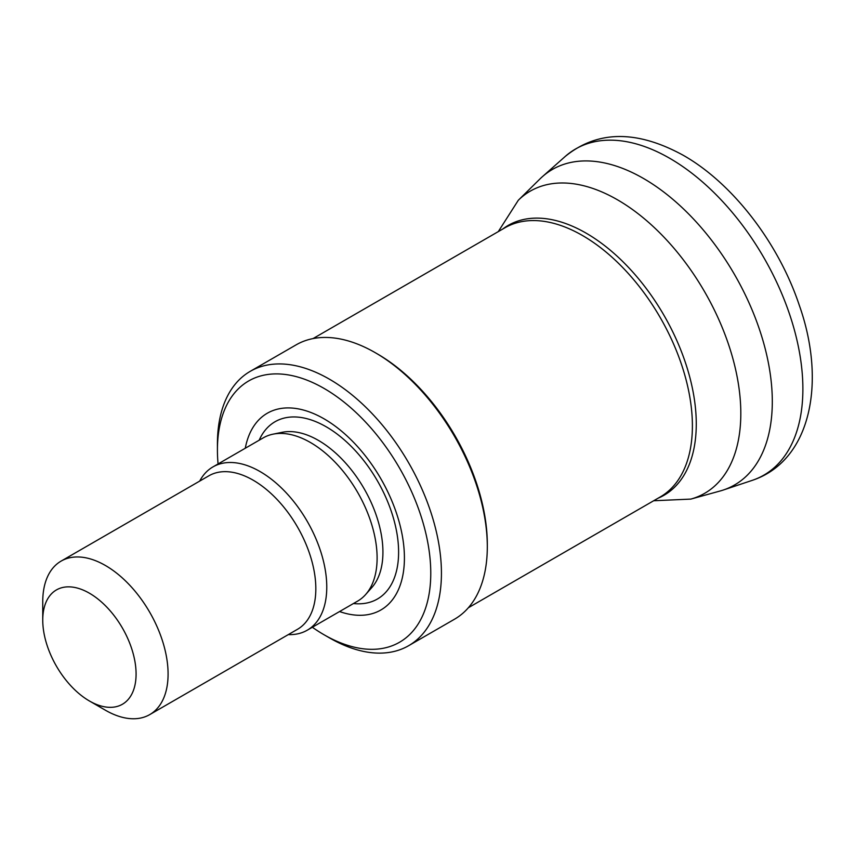 <?xml version="1.0" encoding="UTF-8"?>
<svg xmlns="http://www.w3.org/2000/svg" width="855" height="855" viewBox="0 0 855 855"><rect width="100%" height="100%" fill="white"/><g stroke="black" fill="none" stroke-linecap="round" stroke-linejoin="round"><path stroke-width="1.28" d="M245.278 448.244A113.597 65.589 60 0 1 324.098 418.854A113.597 65.589 60 0 1 404.041 548.792A113.597 65.589 60 0 1 339.563 611.549M218.068 463.944A150.854 87.092 60 0 1 217.427 450.019A150.854 87.092 60 0 1 324.098 388.437A150.854 87.092 60 0 1 430.77 573.192A150.854 87.092 60 0 1 324.098 634.784A150.854 87.092 60 0 1 312.353 627.26M217.427 450.019L217.427 443.863A158.399 91.453 60 0 1 250.226 371.348A158.399 91.453 60 0 1 329.432 379.193A158.399 91.453 60 0 1 432.908 518.782A158.399 91.453 60 0 1 408.626 645.707A158.399 91.453 60 0 1 329.432 637.862L324.098 634.784M250.226 371.348L296.097 344.864A158.399 91.453 60 0 1 375.302 352.709L375.302 352.709A158.399 91.453 60 0 1 487.307 546.708A158.399 91.453 60 0 1 454.497 619.223L408.626 645.707M377.429 353.949L375.302 352.709L377.429 353.949A155.386 89.711 60 0 1 487.307 544.25L487.307 546.708M89.422 593.21A65.995 38.101 60 0 1 136.084 674.039A65.995 38.101 60 0 1 89.422 700.982A65.995 38.101 60 0 1 42.75 620.153A65.995 38.101 60 0 1 89.422 593.21M42.75 620.153L42.75 601.674A88.631 51.172 60 0 1 61.111 561.104A88.631 51.172 60 0 1 105.422 565.497A88.631 51.172 60 0 1 163.316 643.591A88.631 51.172 60 0 1 149.732 714.609A88.631 51.172 60 0 1 105.422 710.227L89.422 700.982M61.111 561.104L208.855 475.808A88.631 51.172 60 0 1 253.166 480.189A88.631 51.172 60 0 1 311.06 558.294A88.631 51.172 60 0 1 297.476 629.312L149.732 714.609M199.696 481.087A94.285 54.431 60 0 1 212.948 466.905A94.285 54.431 60 0 1 260.091 471.575A94.285 54.431 60 0 1 321.694 554.66A94.285 54.431 60 0 1 307.234 630.21A94.285 54.431 60 0 1 288.327 634.602M212.948 466.905L263.297 437.835A94.285 54.431 60 0 1 273.087 434.158A94.285 54.431 60 0 1 310.44 442.505A94.285 54.431 60 0 1 369.328 517.393A94.285 54.431 60 0 1 365.662 594.503A94.285 54.431 60 0 1 357.582 601.14L307.234 630.21M719.899 491.059A182.158 105.176 -120 0 0 723.17 490.075A182.158 105.176 -120 0 0 764.52 346.157A182.158 105.176 -120 0 0 639.38 176.173A182.158 105.176 -120 0 0 542.423 176.654A182.158 105.176 -120 0 0 539.9 179.005L518.312 200.252A174.452 100.719 -120 0 1 611.635 196.586A174.452 100.719 -120 0 1 733.686 361.612A174.452 100.719 -120 0 1 690.733 499.128M259.161 440.229A102.365 59.102 60 0 1 326.225 426.805A102.365 59.102 60 0 1 397.265 535.38A102.365 59.102 60 0 1 353.446 603.534M273.087 434.158L282.225 432.299A91.271 52.7 60 0 1 318.391 440.378A91.271 52.7 60 0 1 375.398 512.872A91.271 52.7 60 0 1 371.84 587.524L365.662 594.503M312.994 338.601L504.835 227.836A155.386 89.711 60 0 1 582.522 235.531A155.386 89.711 60 0 1 684.032 372.459A155.386 89.711 60 0 1 660.22 496.969L468.38 607.734M502.655 229.097A155.813 89.957 60 0 1 586.092 233.126A155.813 89.957 60 0 1 689.376 375.666A155.813 89.957 60 0 1 658.029 498.23M752.005 480.435A188.303 108.713 -120 0 0 795.193 332.99A188.303 108.713 -120 0 0 667.466 157.021A188.303 108.713 -120 0 0 565.187 156.486C597.346 130.334 636.58 129.864 682.867 155.076C732.575 183.066 778.552 243.012 799.265 305.182C826.39 381.597 811.342 460.727 752.186 480.382L723.341 490.011M720.038 491.016L690.851 499.096L653.669 500.752M542.423 176.654L565.187 156.486M498.283 231.62L518.312 200.252"/></g></svg>
